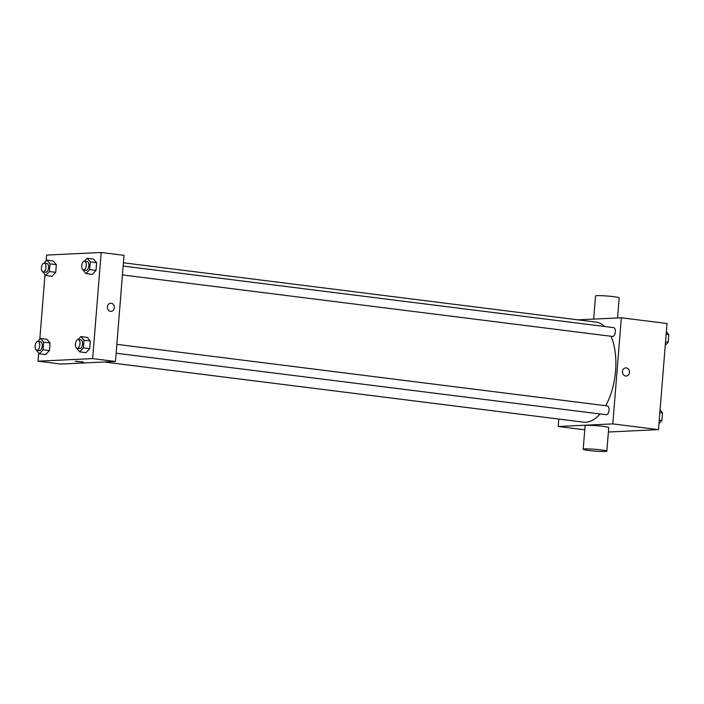 <?xml version="1.0" encoding="UTF-8"?>
<svg xmlns="http://www.w3.org/2000/svg" width="704" height="704" viewBox="0 0 704 704"><rect width="100%" height="100%" fill="white"/><g stroke="black" fill="none" stroke-linecap="round" stroke-linejoin="round"><path stroke-width="1.06" d="M577.958 319.836L621.342 317.786L667.014 323.514L658.478 429.634L608.388 432.01M621.342 317.786L612.806 423.896L658.478 429.634M625.627 376.006A4.074 3.502 -92.7 0 1 622.45 371.818A4.074 3.502 -92.7 0 1 625.759 367.884A4.074 3.502 -92.7 0 1 629.455 371.791A4.074 3.502 -92.7 0 1 626.146 376.033A4.074 3.502 -92.7 0 1 625.627 376.006M104.262 362.006L583.493 422.162A50.415 25.529 -82.8 0 0 585.737 422.242A50.415 25.529 -82.8 0 0 600.037 413.961M605.713 405.706A50.415 25.529 -82.8 0 0 611.046 336.266M604.63 326.489A50.415 25.529 -82.8 0 0 596.05 322.115L123.42 262.786M612.806 423.896L558.202 426.492L558.791 419.056M122.443 274.93L612.506 336.45A4.453 2.253 -82.8 0 0 612.709 336.459A4.453 2.253 -82.8 0 0 615.322 332.121A4.453 2.253 -82.8 0 0 613.615 327.624L123.156 266.05M116.142 353.223L606.206 414.735A4.453 2.253 -82.8 0 0 606.408 414.744A4.453 2.253 -82.8 0 0 609.022 410.414A4.453 2.253 -82.8 0 0 607.314 405.909L116.855 344.344M558.202 426.492L584.76 429.818M583.194 449.258L585.094 425.674A11.862 0.898 4.6 0 1 586.766 425.357A11.862 0.898 4.6 0 1 600.098 426.017A11.862 0.898 4.6 0 1 608.74 427.574L606.848 451.158A11.862 0.898 4.6 0 1 594.95 451.106A11.862 0.898 4.6 0 1 583.194 449.258A11.862 0.898 4.6 0 1 584.874 448.932A11.862 0.898 4.6 0 1 598.206 449.592A11.862 0.898 4.6 0 1 606.848 451.158M617.566 317.962L619.177 297.88A11.862 0.898 -175.4 0 0 607.429 296.032A11.862 0.898 -175.4 0 0 595.531 295.979L593.666 319.097M625.759 367.884A4.074 3.502 -92.7 0 1 629.455 371.791A4.074 3.502 -92.7 0 1 626.146 376.033M46.094 261.043L46.578 255.077L101.182 252.49L124.018 255.35L115.482 361.469L60.87 364.056L38.034 361.196L38.694 353.021M101.182 252.49L92.646 358.6L115.482 361.469M110.546 311.353A4.074 3.502 -92.7 0 1 107.369 307.164A4.074 3.502 -92.7 0 1 110.678 303.222A4.074 3.502 -92.7 0 1 114.365 307.129A4.074 3.502 -92.7 0 1 111.065 311.37A4.074 3.502 -92.7 0 1 110.546 311.353M53.231 260.99L56.338 264.66L55.722 272.316L51.999 276.311L55.722 272.316L56.338 264.66L53.231 260.99L46.886 260.198L49.993 263.859L49.377 271.524L45.654 275.51L42.566 271.682M87.217 337.374L90.323 341.035L89.707 348.7L85.985 352.686L89.707 348.7L90.323 341.035L87.217 337.374L80.881 336.574L83.978 340.243L83.362 347.899L79.64 351.894L76.551 348.066M39.794 339.337L44.994 274.727M92.646 358.6L38.034 361.196M93.518 259.081L96.624 262.75L96.008 270.406L92.286 274.402L96.008 270.406L96.624 262.75L93.518 259.081L87.173 258.289L90.279 261.95L89.663 269.614L85.941 273.601L82.852 269.773M46.93 339.284L50.037 342.945L49.421 350.61L45.698 354.596L49.421 350.61L50.037 342.945L46.93 339.284L40.586 338.483L43.692 342.153L43.076 349.809L39.354 353.804L36.265 349.976M75.803 361.214L83.362 361.979L75.803 361.214M83.362 361.979L75.231 361.319M110.678 303.222A4.074 3.502 -92.7 0 1 114.365 307.129A4.074 3.502 -92.7 0 1 111.056 311.37M37.866 341.405L40.586 338.483M36.881 350.24L39.415 350.557A4.453 2.253 -82.8 0 0 39.618 350.566A4.453 2.253 -82.8 0 0 42.231 346.227A4.453 2.253 -82.8 0 0 40.524 341.73L37.99 341.414A4.453 2.253 -82.8 0 0 35.2 345.541A4.453 2.253 -82.8 0 0 36.881 350.24A4.453 2.253 -82.8 0 0 37.083 350.249A4.453 2.253 -82.8 0 0 39.697 345.91A4.453 2.253 -82.8 0 0 37.99 341.414M43.692 342.153L50.037 342.945M43.076 349.809L49.421 350.61M39.354 353.804L45.698 354.596M44.167 263.111L46.886 260.198M43.182 271.946L45.716 272.263A4.453 2.253 -82.8 0 0 45.918 272.272A4.453 2.253 -82.8 0 0 48.532 267.942A4.453 2.253 -82.8 0 0 46.825 263.437L44.29 263.12A4.453 2.253 -82.8 0 0 41.501 267.256A4.453 2.253 -82.8 0 0 43.182 271.946A4.453 2.253 -82.8 0 0 43.375 271.955A4.453 2.253 -82.8 0 0 45.989 267.626A4.453 2.253 -82.8 0 0 44.29 263.12M49.993 263.859L56.338 264.66M49.377 271.524L55.722 272.316M45.654 275.51L51.999 276.311M78.153 339.495L80.881 336.574M77.167 348.33L79.71 348.647A4.453 2.253 -82.8 0 0 79.904 348.656A4.453 2.253 -82.8 0 0 82.518 344.318A4.453 2.253 -82.8 0 0 80.81 339.821L78.276 339.504A4.453 2.253 -82.8 0 0 75.486 343.631A4.453 2.253 -82.8 0 0 77.167 348.33A4.453 2.253 -82.8 0 0 77.37 348.339A4.453 2.253 -82.8 0 0 79.983 344.001A4.453 2.253 -82.8 0 0 78.276 339.504M83.978 340.243L90.323 341.035M83.362 347.899L89.707 348.7M79.64 351.894L85.985 352.686M84.454 261.202L87.173 258.289M83.468 270.037L86.002 270.354A4.453 2.253 -82.8 0 0 86.205 270.362A4.453 2.253 -82.8 0 0 88.818 266.033A4.453 2.253 -82.8 0 0 87.111 261.527L84.577 261.21A4.453 2.253 -82.8 0 0 81.787 265.346A4.453 2.253 -82.8 0 0 83.468 270.037A4.453 2.253 -82.8 0 0 83.67 270.046A4.453 2.253 -82.8 0 0 86.275 265.707A4.453 2.253 -82.8 0 0 84.577 261.21M90.279 261.95L96.624 262.75M89.663 269.614L96.008 270.406M85.941 273.601L92.286 274.402M660.062 409.974L662.499 412.861L661.883 420.526L658.953 423.658M659.85 412.535L662.499 412.861M659.234 420.191L661.883 420.526M666.354 331.69L668.8 334.576L668.184 342.232L665.254 345.374M666.151 334.242L668.8 334.576M665.535 341.898L668.184 342.232"/></g></svg>
